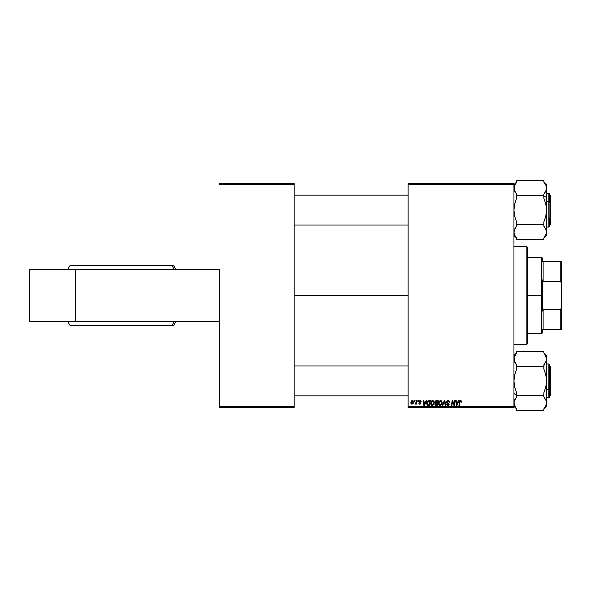 <?xml version="1.0" encoding="UTF-8"?>
<svg xmlns="http://www.w3.org/2000/svg" width="591" height="591" viewBox="0 0 591 591"><rect width="100%" height="100%" fill="white"/><g stroke="black" fill="none" stroke-linecap="round" stroke-linejoin="round"><path stroke-width="0.89" d="M408.122 295.5L294.141 295.5L408.122 295.5M219.512 269.718L219.512 406.763L294.141 406.763L294.141 184.237L219.512 184.237L294.141 184.237L294.141 183.557L219.512 183.557L294.141 183.557L294.141 407.443L219.512 407.443L219.512 269.718L29.55 269.718L29.55 321.282L29.55 269.718L75.685 269.718L75.685 321.282L75.685 269.718L219.512 269.718M513.956 183.557L408.122 183.557L408.122 406.763L513.956 406.763L513.956 184.237L408.122 184.237L408.122 183.557L513.956 183.557L513.956 184.237L513.956 183.557M434.954 402.139L435.774 400.772L438.219 400.661L437.414 405.411L435.545 405.33L434.924 404.591L435.545 403.092L434.954 402.139L435.545 403.092L434.887 404.251L435.545 405.33L437.414 405.411L438.219 400.661L436.321 400.661L438.219 400.661L437.414 405.411L435.545 405.33L434.887 404.251L435.545 403.092L434.954 402.139L436.321 400.661M426.746 402.752L428.157 400.772L430.322 400.661L429.524 405.411L427.234 405.064L426.695 403.756L427.034 401.887L428.157 400.772L426.687 403.461L427.736 405.345L429.524 405.411L430.322 400.661L428.918 400.661L430.322 400.661L429.524 405.411L428.342 405.411M421.257 401.769L420.548 400.661L421.257 401.828L420.245 401.053L419.462 401.333L420.829 403.195L420.526 403.912L419.573 404.163L418.672 403.128L419.817 403.742L420.334 403.195L419.056 402.087L419.012 401.178L420.083 400.595L418.916 401.599L420.334 403.269L419.817 403.742L418.672 403.128L419.795 404.178L420.829 403.195L419.411 401.562L420.061 401.03L420.762 401.732M417.815 401.341L417.926 400.661L418.421 400.661L418.317 401.341L417.815 401.341L418.317 401.341L418.421 400.661L417.926 400.661L418.421 400.661L418.317 401.341L417.815 401.341L417.926 400.661L417.815 401.341M416.204 402.279L416.5 400.661L417.002 400.661L416.419 404.111L415.916 404.111L416.042 403.402L414.904 404.052L416.249 402.043L414.904 404.052L416.042 403.402L415.916 404.111L416.419 404.111L417.002 400.661L416.5 400.661L417.002 400.661L416.419 404.111L415.916 404.111M461.652 401.54L460.685 400.595L461.534 401.053L461.615 402.079L461.12 402.139L460.862 401.193L460.197 401.392L459.436 405.411L458.934 405.411L459.85 401.016L460.685 400.595L459.525 401.924L458.934 405.411L459.436 405.411L460.005 402.043L460.655 401.149L461.12 402.139L461.615 402.079L461.66 401.644L461.12 402.139L460.581 401.156M458.66 400.661L458.077 401.954L458.66 400.661L459.192 400.661L456.983 405.411L456.385 405.411L455.735 400.661L456.23 400.661L456.385 401.954L458.077 401.954L456.385 401.954L456.23 400.661L455.735 400.661L456.385 405.411L456.983 405.411L459.192 400.661L458.66 400.661L459.192 400.661L456.983 405.411L456.385 405.411L455.735 400.661L456.23 400.661M410.834 402.73L411.691 400.809L413.264 401.016L413.471 402.722L412.703 403.971L411.484 404.059L410.848 402.988L411.986 404.178L413.552 401.976L412.378 400.595L410.834 402.73M414.483 401.341L415.089 400.661L414.985 401.341L414.483 401.341L414.985 401.341L415.089 400.661L414.601 400.661L415.089 400.661L414.985 401.341L414.483 401.341L414.601 400.661L414.483 401.341M442.762 405.411L442.231 405.411L444.306 400.661L444.934 400.661L445.666 405.411L445.163 405.411L444.543 401.341L442.762 405.411L442.231 405.411L442.762 405.411L444.543 401.341L445.163 405.411L445.666 405.411L444.934 400.661L444.306 400.661L444.934 400.661L445.666 405.411L445.163 405.411M446.67 401.991L447.106 400.971L448.318 400.602L449.293 401.03L449.633 402.205L448.384 401.171L447.239 401.607L447.291 402.36L449.13 404.059L448.761 405.138L447.535 405.448L446.419 403.993L447.823 404.916L448.635 404.118L446.973 402.899L446.67 401.991L448.643 404.237L447.823 404.916L446.419 403.993L447.808 405.47L449.138 404.207L447.165 401.946L448.126 401.149L449.633 402.205L448.163 400.595L446.678 401.85M453.267 403.616L452.551 401.378L451.893 405.411L451.391 405.411L452.196 400.661L452.713 400.661L454.08 404.68L454.745 400.661L455.24 400.661L454.435 405.411L453.91 405.411L452.551 401.378L451.893 405.411L451.391 405.411L452.196 400.661L452.713 400.661L454.08 404.68L454.235 403.557L454.08 404.68L452.713 400.661L452.196 400.661L451.391 405.411L451.893 405.411L452.551 401.378L453.91 405.411L454.435 405.411L455.24 400.661L454.745 400.661L455.24 400.661L454.435 405.411L453.91 405.411M426.155 400.661L425.572 401.954L426.155 400.661L426.687 400.661L424.486 405.411L423.88 405.411L423.23 400.661L423.725 400.661L423.887 401.954L425.572 401.954L423.887 401.954L423.725 400.661L423.23 400.661L423.88 405.411L424.486 405.411L426.687 400.661L426.155 400.661L426.687 400.661L424.486 405.411L423.88 405.411L423.23 400.661L423.725 400.661M430.573 403.358L431.74 400.868L433.004 400.639L433.971 401.422L434.126 403.756L433.004 405.278L431.364 405.212L430.588 403.727L432.213 405.47L433.624 404.754L434.274 402.648L432.642 400.595L430.573 403.358M438.47 403.358L438.973 401.54L440.421 400.602L441.773 401.267L442.157 402.929L441.514 404.754L440.11 405.47L438.84 404.783L438.47 403.358L440.11 405.47L441.514 404.754L442.164 402.648L440.539 400.595L438.492 402.877M513.956 407.443L408.122 407.443L408.122 184.237L513.956 184.237L513.956 407.443L513.956 406.763L408.122 406.763L408.122 407.443L513.956 407.443M294.141 407.443L294.141 406.763L219.512 406.763L219.512 407.443L294.141 407.443M413.116 400.861L413.419 401.274M413.486 401.466L413.545 401.843M413.36 403.084L413.028 403.668M410.937 403.402L410.848 402.996M411.173 401.37L411.521 400.934M411.558 400.905L412.016 400.654M411.838 403.719L411.336 402.597L412.075 403.742M412.769 403.225L413.057 402.028L412.008 403.742M412.149 403.727L412.607 403.454M411.388 402.19L411.565 403.535M411.329 402.73L412.37 401.03L411.632 401.562M413.043 402.301L412.37 401.03L413.057 402.028L412.858 401.274L412.237 401.045M444.705 402.582L444.447 401.577M444.306 400.661L442.231 405.411L444.306 400.661M448.318 400.602L448.813 400.698M449.633 402.205L449.138 402.264M448.251 401.156L449.138 402.109L448.938 401.459M447.173 401.828L447.948 401.163M447.468 401.341L447.18 401.777M447.165 401.946L447.328 402.405M449.13 404.34L448.576 403.173L447.291 402.36L448.702 403.269M449.138 404.207L447.668 405.463M447.535 405.448L446.818 405.094M447.269 405.382L446.641 404.872M446.419 404.096L446.914 403.941M446.914 404.052L447.971 404.909M447.897 404.916L448.643 404.237L447.609 403.321M447.823 404.916L448.643 404.237L448.458 403.816L448.643 404.237L447.823 404.916M446.914 401.186L447.461 400.735M448.044 403.55L448.458 403.816M448.576 403.173L448.133 402.907M454.745 400.661L454.235 403.557L454.745 400.661M456.843 404.643L456.459 402.508L456.754 404.887L456.629 403.705L456.754 404.887L457.803 402.508L457.146 403.919M456.459 402.508L457.803 402.508L456.459 402.508M461.12 402.139L460.655 401.149L460.005 402.043L459.436 405.411L458.934 405.411L459.525 401.924M460.655 401.149L460.005 402.043L460.655 401.149L461.165 401.725L460.655 401.149L460.049 401.806M415.244 404.178L416.042 403.402L415.244 404.178L415.104 403.513L415.672 403.476M416.5 400.661L416.249 402.043M420.762 401.895L420.061 401.03L419.411 401.562L420.334 402.382M419.411 401.562L420.149 401.03L419.411 401.562L419.987 402.183L419.558 401.91M418.672 403.128L419.255 403.446M419.174 403.195L419.817 403.742L419.159 403.062L419.817 403.742L420.334 403.269L419.167 402.227M419.654 403.727L420.334 403.269L419.773 402.626M419.684 403.734L420.282 402.988M419.817 403.742L420.334 403.269L419.817 403.742M420.312 400.609L420.814 400.794M424.249 404.887L423.954 402.508L424.249 404.887L424.641 403.919L424.249 404.887L424.124 403.705L424.249 404.887L425.298 402.508L424.641 403.919M423.954 402.508L425.298 402.508L423.954 402.508M428.918 400.661L428.157 400.772L428.918 400.661M427.485 401.215L427.034 401.887M428.401 404.85L429.118 404.85L427.773 404.776L428.401 404.85L427.773 404.776L427.182 403.49L427.5 402.087L427.182 403.49L427.928 404.813M427.766 401.681L427.507 402.079M428.734 401.23L429.731 401.215L429.118 404.85L429.731 401.215L427.943 401.518M427.197 403.128L427.182 403.49C427.153 402.094 427.788 401.333 429.096 401.215M433.181 400.698L433.58 400.934M434.053 401.585L434.252 402.286M430.647 404.096L430.58 403.542M432.789 404.769L433.779 402.626L433.233 404.384L432.095 404.909L433.373 404.2M432.516 404.879L431.068 403.409L431.718 404.783L433.026 404.599M431.519 401.814L431.068 403.409L432.605 401.149L431.792 401.496M433.011 401.23L433.779 402.626L433.631 401.858L432.516 401.156M431.068 403.217L431.098 403.83M431.91 401.4L431.267 402.308M436.202 405.411L435.545 405.33L436.202 405.411M434.887 404.251L435.257 403.291M435.072 401.54L436.04 400.683M434.924 404.591L435.249 405.16M435.826 401.392L437.628 401.215L437.355 402.818L436.306 402.818L435.515 401.784M436.705 401.215L435.441 402.146L437.355 402.818L437.628 401.215L436.217 401.237L435.441 402.146L436.461 401.215L435.863 401.363L435.486 402.434M435.663 404.783L436.165 404.85L435.382 404.237L437.015 404.85L435.382 404.237L435.877 404.842M435.397 404.052L435.656 403.572L435.604 404.746M435.7 403.535L435.382 404.237L436.461 403.372L435.419 403.956M436.04 403.409L437.259 403.372L437.015 404.85L437.259 403.372L435.656 403.572M435.493 402.464L436.306 402.818L435.441 402.146L435.574 402.597M441.071 400.691L441.477 400.934M441.721 401.2L442.142 402.286M442.157 402.929L442.12 403.306M440.206 405.463L439.534 405.36M438.544 404.104L438.485 403.727M438.854 401.74L439.268 401.171M439.024 401.466L439.431 401.016M440.687 404.769L441.676 402.626L441.13 404.384L440.413 404.879M440.923 404.599L440.125 404.916L438.958 403.409L439.859 404.879L441.27 404.2M439.416 401.814L438.958 403.409L440.502 401.149L439.682 401.496M440.901 401.23L441.676 402.626L440.908 401.237M439.047 402.663L438.995 403.83M439.807 401.4L439.165 402.308M456.629 403.705L456.732 404.591M424.124 403.705L424.198 404.296M427.182 403.49L427.234 404.052M433.713 403.328L433.764 402.368M433.631 401.858L433.107 401.282M431.149 402.663L431.09 403.032M441.61 403.328L441.662 402.368M29.55 321.282L219.512 321.282L29.55 321.282M176.096 269.718L173.658 265.647L171.996 265.647A54.276 52.533 90 0 1 174.345 269.718A54.276 52.533 -90 0 0 171.996 265.647L70.019 265.647M71.644 325.353L171.996 325.353A54.276 52.533 -90 0 0 174.345 321.282A54.276 52.533 90 0 1 171.996 325.353L173.658 325.353L176.096 321.282M70.063 325.353L173.621 325.353M173.621 265.647L71.644 265.647M526.847 344.346L527.527 343.666L527.527 247.334L526.847 246.654L526.847 344.346L526.847 246.654L513.956 246.654L526.847 246.654L527.527 247.334L527.527 343.666L526.847 344.346L513.956 344.346L526.847 344.346M549.918 395.844L550.598 395.165L550.598 366.671L549.918 365.992L549.918 395.844L549.918 365.992L549.238 365.992L550.598 366.671L550.598 395.165L549.238 395.844L549.918 395.844M408.122 365.992L294.141 365.992L408.122 365.992M294.141 395.844L408.122 395.844L294.141 395.844M516.674 408.942L515.551 407.487L516.674 408.942L516.674 410.25L516.674 408.942L514.695 406.002L513.956 402.922L514.687 399.848L516.674 396.893L515.551 398.356L516.674 396.893L516.674 392.971L514.695 387.09L513.956 380.914L514.687 374.783L516.674 368.865L516.674 366.25L543.809 366.25L543.809 368.865L545.788 374.746L546.527 380.914L545.796 387.053L543.809 392.971L543.809 396.893L545.788 399.834L546.527 402.922L546.335 401.355L546.335 404.466L543.809 408.942L543.809 410.25L516.674 410.25L543.809 410.25L543.809 408.942L544.932 407.48L543.809 408.942M513.956 393.621L516.674 394.973L513.956 393.621M546.121 361.175L543.809 364.942L544.932 363.487L543.809 364.942L543.809 366.25L516.674 366.25L516.674 364.942L514.148 360.466L516.674 364.942L514.695 362.002L513.956 358.914L514.148 360.48L514.148 357.356L516.674 352.886L516.674 351.579L543.809 351.579L516.674 351.579L516.674 352.886L514.126 357.452M545.419 362.704L546.335 360.466L546.527 355.509L543.809 352.797M544.57 363.99L544.932 363.487M548.832 372.433L548.832 389.395L549.238 389.196L549.238 372.64M549.238 364.396L548.832 397.876L548.832 389.395L546.527 389.395L548.832 389.395L548.832 363.953L549.238 364.359M516.674 396.893L515.551 398.349L516.674 396.893L515.551 398.349L516.674 396.893L516.674 395.586L543.809 395.586L516.674 395.586L516.674 392.971L514.695 387.09L513.956 380.914L514.687 374.783L516.674 368.865L516.674 364.942L515.551 363.487L516.674 364.942M543.809 352.886L544.932 354.349L543.809 352.886L543.809 351.579L543.809 352.886L545.788 355.841L546.527 358.914L546.527 355.509M543.809 409.038L546.527 406.32L546.335 360.466M546.527 397.876L549.238 397.47L549.238 389.196L549.238 397.329M546.527 406.32L546.527 380.914L545.796 387.053L543.809 392.971L543.809 396.893L546.091 400.572M546.527 403.003L546.335 401.355L546.335 404.466L544.932 407.487M544.932 354.349L546.527 358.914L546.527 380.914L545.788 374.746L543.809 368.865L544.089 364.61M515.551 407.48L513.956 402.922L515.551 398.356M514.451 405.441L514.613 405.818M515.064 399.132L514.34 400.705M514.148 357.348L514.355 361.16M515.064 362.704L514.695 361.995M546.335 401.363L546.527 402.922M514.148 357.363L514.687 355.848M546.114 361.212L545.796 361.98M546.32 404.525L546.15 405.101M514.695 399.834L515.921 397.832M549.918 225.008L550.598 224.329L550.598 195.835L549.918 195.156L549.918 225.008L549.918 195.156L549.238 195.156L550.598 195.835L550.598 224.329L549.238 225.008L549.918 225.008M294.141 225.008L408.122 225.008L294.141 225.008M408.122 195.156L294.141 195.156L408.122 195.156M514.362 229.825L516.674 226.058L515.551 227.513L516.674 226.058L516.674 222.135L514.695 216.254L513.956 210.086L514.687 203.947L516.674 198.029L516.674 195.414L543.809 195.414L543.809 198.029L545.788 203.91L546.527 210.086L546.527 197.379L543.809 196.027L546.527 197.379L546.527 188.078L545.796 191.152L543.809 194.107L543.809 195.414L516.674 195.414L516.674 194.107L514.695 191.166L513.956 188.078L514.687 185.013L516.674 182.058L516.674 180.75L543.809 180.75L543.809 182.058L545.788 184.998L546.527 188.078L546.527 184.68L546.143 190.295M515.064 228.296L513.956 232.086L514.148 230.534M515.913 227.01L515.551 227.513M549.238 202.285L549.238 193.53L549.238 201.804L548.832 201.605L548.832 218.567M549.238 218.36L549.238 226.604M546.527 227.047L548.832 227.047L548.832 201.605L546.527 201.605L548.832 201.605L548.832 193.124L548.832 201.605L549.238 201.804L549.238 193.567M543.809 194.107L545.788 191.166L543.809 194.107L544.932 192.651L543.809 194.107L544.932 192.651L543.809 194.107L543.809 198.029L545.788 203.91L546.527 210.086L545.796 216.217L543.809 222.135L543.809 224.75L516.674 224.75L543.809 224.75L543.809 226.058L546.335 230.534L543.809 226.058L545.788 228.998L546.527 232.086L545.788 229.005L546.527 232.086L546.335 233.644L543.809 238.114L543.809 239.421L516.674 239.421L543.809 239.421L543.809 238.114L545.766 235.211M514.443 190.575L514.148 186.534L516.674 182.058L516.674 180.75L543.809 180.75L543.809 182.058L545.685 184.791M516.674 238.114L516.674 239.421L516.674 238.114L514.695 235.159L513.956 232.086L514.695 235.159L516.674 238.114L515.551 236.651M543.809 238.203L546.527 235.491L546.527 188.078M546.527 235.491L546.128 229.847M546.084 185.707L545.87 185.182M545.788 184.998L546.335 186.534M545.419 191.868L544.932 192.644M546.335 233.637L545.774 235.196L546.527 232.086L546.527 210.086L545.796 216.217L543.809 222.135L543.809 226.058L545.788 229.005M544.695 236.991L545.065 236.459M516.674 182.058L515.551 183.513M516.394 226.39L516.674 222.135L514.695 216.254L513.956 210.086L514.687 203.947L516.674 198.029L516.674 194.107L514.392 190.428M514.148 189.637L514.369 190.383M544.562 193.168L545.788 191.166M544.932 183.52L543.809 182.058M544.932 227.513L543.809 226.058M514.163 186.475L514.333 185.899M514.369 229.788L514.687 229.02M542.457 261.577L542.457 258.186L542.457 261.577L543.129 261.577L542.457 261.577M543.129 281.663L543.129 261.577L543.129 281.663L560.77 281.663L561.45 283.577L561.45 307.423L560.77 309.337L543.129 309.337L542.457 311.043L542.457 279.957L543.129 281.663L560.77 281.663L560.77 261.577L543.129 261.577L560.77 261.577L560.77 281.663L561.45 283.577L561.45 329.423L561.45 307.423L560.77 309.337L543.129 309.337L542.457 311.043L542.457 295.5L541.777 295.5L542.457 295.5L542.457 279.957L543.129 281.663M527.527 257.506L541.777 257.506L541.777 295.5L541.777 257.506L542.457 258.186M527.527 295.5L541.777 295.5L527.527 295.5M542.457 329.423L542.457 332.814L542.457 329.423L543.129 329.423L543.129 309.337L543.129 329.423L561.45 329.423L560.77 329.423L560.77 309.337L560.77 329.423L542.457 329.423M527.527 333.494L541.777 333.494L541.777 295.5L541.777 333.494L542.457 332.814M561.45 261.577L560.77 261.577L561.45 261.577L561.45 283.577L561.45 261.577M67.544 321.282L69.974 325.353M69.974 265.647L67.544 269.718M546.527 363.953L548.832 363.953M513.956 406.32L516.674 409.038M516.674 352.797L513.956 355.509M548.832 227.047L549.238 226.641M546.527 193.124L549.238 193.53M543.809 181.962L546.527 184.68M513.956 184.68L516.674 181.962M513.956 235.491L516.674 238.203"/></g></svg>
